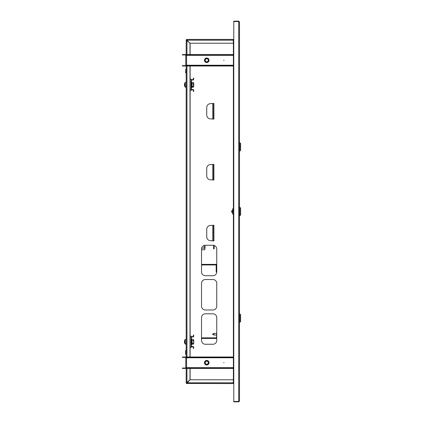 <?xml version="1.0" encoding="UTF-8"?>
<svg xmlns="http://www.w3.org/2000/svg" width="423" height="423" viewBox="0 0 423 423"><rect width="100%" height="100%" fill="white"/><g stroke="black" fill="none" stroke-linecap="round" stroke-linejoin="round"><path stroke-width="0.63" d="M239.481 21.911L238.72 21.15L238.72 401.469L233.771 401.469L233.771 21.531L238.72 21.531L239.481 21.911L239.481 401.089L238.72 401.469L238.72 401.85L239.481 401.089M233.771 382.815L233.39 382.815L233.39 357.382L186.564 357.382L186.564 357.763L185.803 357.763A0.381 0.381 0 0 0 185.422 357.382L182.376 357.382L182.376 357.001L185.422 357.001A0.761 0.761 0 0 1 186.183 357.763L186.183 65.237A0.761 0.761 0 0 1 185.422 65.999L182.376 65.999L182.376 65.618L185.422 65.618A0.381 0.381 0 0 0 185.803 65.237L186.564 65.237L186.564 65.618L233.39 65.618L233.39 54.958L186.564 54.958L186.564 55.339L185.803 55.339A0.381 0.381 0 0 0 185.422 54.958L182.376 54.958L182.376 54.578L185.422 54.578A0.761 0.761 0 0 1 186.183 55.339L186.183 40.185L186.945 40.19L186.945 39.424L233.771 39.424M233.39 54.958L233.39 40.185L233.771 40.185M186.564 65.618L186.564 65.999L233.39 65.999L233.39 357.382M238.72 401.85L233.771 401.85L233.771 401.469M233.39 379.389L233.274 382.434A0.761 0.761 0 0 0 233.771 383.148M233.39 383.196L233.39 382.836M233.39 40.164L233.39 39.804M186.3 382.815L186.183 382.815A0.761 0.761 0 0 0 186.945 383.576L186.95 382.815L186.3 382.815M186.3 40.185L186.183 40.185A0.761 0.761 0 0 1 186.945 39.424L186.945 39.804A0.381 0.381 0 0 0 186.564 40.185L186.945 40.185L186.945 39.804M213.139 118.874L213.901 119.064L213.901 103.455L213.139 103.646M213.139 240.698L213.901 240.888L213.901 225.279L213.139 225.47M213.139 179.786L213.901 179.976L213.901 164.367L213.139 164.558M201.528 340.441A3.807 3.807 0 0 0 205.335 344.248L212.943 344.248A3.807 3.807 0 0 0 216.756 340.441L216.756 317.604A3.807 3.807 0 0 0 212.943 313.792L205.335 313.792A3.807 3.807 0 0 0 201.528 317.604L201.528 340.441M201.528 306.178A3.807 3.807 0 0 0 205.335 309.985L212.943 309.985A3.807 3.807 0 0 0 216.756 306.178L216.756 283.341A3.807 3.807 0 0 0 212.943 279.529L205.335 279.529A3.807 3.807 0 0 0 201.528 283.341L201.528 306.178M201.528 271.915A3.807 3.807 0 0 0 205.335 275.722L212.943 275.722A3.807 3.807 0 0 0 216.756 271.915L216.756 249.078A3.807 3.807 0 0 0 212.943 245.266L205.335 245.266A3.807 3.807 0 0 0 201.528 249.078L201.528 271.915M189.99 368.422L189.99 379.764L186.564 382.815A0.381 0.381 0 0 0 186.945 383.196L189.996 379.769L233.274 379.769M186.945 383.46L233.771 383.576M190.107 43.231L190.107 54.578M190.107 65.999L190.107 79.069M190.107 90.49L190.107 336.042M190.107 347.463L190.107 357.001M190.107 368.422L190.107 379.769M213.594 225.279L210.548 225.47A3.807 3.807 0 0 0 206.741 229.277L206.741 236.891A3.807 3.807 0 0 0 210.548 240.698L213.594 240.888M213.594 225.47L213.594 240.698M213.594 164.367L210.548 164.558A3.807 3.807 0 0 0 206.741 168.365L206.741 175.979A3.807 3.807 0 0 0 210.548 179.786L213.594 179.976M213.594 164.558L213.594 179.786M213.594 103.455L210.548 103.646A3.807 3.807 0 0 0 206.741 107.453L206.741 115.067A3.807 3.807 0 0 0 210.548 118.874L213.594 119.064M213.594 103.646L213.594 118.874M238.72 21.15L233.771 21.15L233.771 21.531M233.39 43.611L233.274 40.566A0.761 0.761 0 0 1 233.771 39.852M224.063 362.712L223.682 362.712L224.063 362.712M204.457 362.712A2.284 2.284 0 0 1 206.741 360.428A2.284 2.284 0 0 1 209.025 362.712A2.284 2.284 0 0 1 206.741 364.996A2.284 2.284 0 0 1 204.457 362.712M186.183 382.815L186.183 367.661A0.761 0.761 0 0 1 185.422 368.422L182.376 368.422L182.376 368.042L185.422 368.042A0.381 0.381 0 0 0 185.803 367.661L186.564 367.661L186.564 368.042L233.39 368.042M185.803 367.661L185.803 357.763M233.39 368.422L186.564 368.422L186.564 368.042M233.39 357.001L186.564 357.001L186.564 357.382M224.063 60.288L223.682 60.288L224.063 60.288M204.457 60.288A2.284 2.284 0 0 1 206.741 58.004A2.284 2.284 0 0 1 209.025 60.288A2.284 2.284 0 0 1 206.741 62.572A2.284 2.284 0 0 1 204.457 60.288M185.803 65.237L185.803 55.339M233.39 65.999L233.39 65.618M233.39 54.578L186.564 54.578L186.564 54.958M207.556 364.266A1.755 1.755 0 0 0 208.296 361.898A1.755 1.755 0 0 0 205.927 361.157A1.755 1.755 0 0 0 205.187 363.526A1.755 1.755 0 0 0 207.556 364.266M205.768 360.861A2.094 2.094 0 0 1 208.597 361.744A2.094 2.094 0 0 1 207.714 364.568A2.094 2.094 0 0 1 204.885 363.685A2.094 2.094 0 0 1 205.768 360.861M207.751 364.637A2.168 2.168 0 0 0 208.666 361.707A2.168 2.168 0 0 0 205.731 360.793A2.168 2.168 0 0 0 204.817 363.722A2.168 2.168 0 0 0 207.751 364.637M207.804 364.737A2.284 2.284 0 0 1 204.716 363.775A2.284 2.284 0 0 1 205.678 360.692A2.284 2.284 0 0 1 209.025 362.712M206.033 361.364A1.523 1.523 0 0 0 205.393 363.42A1.523 1.523 0 0 0 207.45 364.06A1.523 1.523 0 0 0 208.09 362.009A1.523 1.523 0 0 0 206.033 361.364M205.673 58.892A1.755 1.755 0 0 0 205.345 61.351A1.755 1.755 0 0 0 207.809 61.679A1.755 1.755 0 0 0 208.137 59.22A1.755 1.755 0 0 0 205.673 58.892M208.016 61.948A2.094 2.094 0 0 1 205.076 61.557A2.094 2.094 0 0 1 205.467 58.623A2.094 2.094 0 0 1 208.407 59.014A2.094 2.094 0 0 1 208.016 61.948M205.425 58.564A2.168 2.168 0 0 0 205.018 61.605A2.168 2.168 0 0 0 208.058 62.012A2.168 2.168 0 0 0 208.465 58.966A2.168 2.168 0 0 0 205.425 58.564M208.127 62.102A2.284 2.284 0 0 1 204.928 61.673A2.284 2.284 0 0 1 205.356 58.469A2.284 2.284 0 0 1 208.555 58.897A2.284 2.284 0 0 1 208.127 62.102M207.667 61.494A1.523 1.523 0 0 0 207.952 59.363A1.523 1.523 0 0 0 205.816 59.077A1.523 1.523 0 0 0 205.53 61.213A1.523 1.523 0 0 0 207.667 61.494M233.771 383.196L233.274 383.196M233.274 39.804L233.771 39.804M233.274 39.424L233.274 40.566M233.274 43.231L189.996 43.231L186.95 40.185L186.183 40.185M233.274 382.434L233.274 383.576M186.945 383.196L186.945 383.576M186.564 40.185L189.99 43.236L189.99 54.578M189.99 65.999L189.99 357.001M185.803 352.359L185.612 354.263L185.612 350.456L185.803 352.359M185.803 350.662L185.803 354.056M185.803 69.245L185.612 72.851L185.803 69.245L185.993 72.032M232.322 211.881L232.439 210.173M239.862 215.688L240.624 214.926L240.624 208.074L239.862 207.312L239.862 215.688L239.481 215.688M232.629 208.835L233.39 208.835L232.629 208.835L232.629 214.165L233.39 214.165M232.629 209.924L232.629 213.076M239.862 313.908L239.862 322.284L240.624 321.522L240.624 314.67L239.481 313.908M239.862 142.688L239.862 151.064L240.624 150.302L240.624 143.45L239.481 142.688M213.858 335.027L212.452 334.228L213.858 333.43L213.858 335.027L216.565 335.027M191.037 343.085L191.418 343.085L191.418 346.13A0.381 0.381 0 0 0 191.799 346.511L192.941 346.511A0.761 0.761 0 0 1 193.702 347.272L193.702 348.415L193.322 348.415L193.322 347.272A0.381 0.381 0 0 0 192.941 346.892L191.799 346.892A0.761 0.761 0 0 1 191.037 346.13M191.037 337.374A0.761 0.761 0 0 1 191.799 336.613L192.941 336.613A0.381 0.381 0 0 0 193.322 336.232L193.322 335.09L193.702 335.09L193.702 336.232A0.761 0.761 0 0 1 192.941 336.994L191.799 336.994A0.381 0.381 0 0 0 191.418 337.374L191.418 340.42L191.037 340.42M193.702 343.106L193.797 340.822M184.798 343.333A3.807 3.807 0 0 0 185.242 344.163L185.242 343.978M191.931 343.465L191.836 344.528L191.418 344.454M192.074 343.391L192.074 344.126L193.475 344.126L193.475 343.391M184.629 342.905A3.796 3.633 -0 0 1 184.55 342.63A3.807 3.807 0 0 0 185.131 343.899L185.131 339.5A3.807 3.807 0 0 0 184.55 340.769A3.796 3.633 180 0 0 184.476 341.134L184.476 341.292A3.796 3.633 -0 0 1 184.629 340.652A3.765 0.978 27.5 0 1 184.629 340.494A3.796 3.633 180 0 0 184.55 340.769M193.797 340.605L193.702 342.841M184.476 341.292L184.476 341.588A3.796 1.1 180 0 0 184.629 341.784A3.765 3.225 120.2 0 0 184.618 342.043A3.765 3.225 120.2 0 0 184.629 342.297A3.796 1.1 0 0 1 184.476 342.107L184.476 342.265A3.796 3.633 -0 0 0 184.55 342.63M184.55 341.699A3.796 1.1 0 0 0 184.476 341.81L184.528 342.107M191.947 339.447L191.836 344.259L191.931 339.405L193.475 339.516L193.702 339.949M191.418 340.42L191.418 343.085M192.074 343.883L193.475 343.883L193.475 343.011L192.074 343.011L191.931 343.994M193.475 343.883L193.475 343.011M191.931 339.405L192.074 340.827L193.475 340.827L193.702 341.921L193.475 339.516M191.931 340.785L191.931 343.079M193.475 340.827L193.57 339.627M193.57 343.772L193.702 343.45M191.418 341.832L191.418 342.841L191.037 342.841M191.931 86.493L191.836 87.556L191.418 87.482M192.074 86.419L192.074 87.154L193.475 87.154L193.475 86.419M193.475 87.154L193.475 86.038L192.074 86.038L192.074 86.911L193.475 86.911L193.702 86.477L193.475 86.911M193.702 86.133L193.797 83.849M184.798 86.361A3.807 3.807 0 0 0 185.242 87.191L185.242 87.006M191.037 80.402A0.761 0.761 0 0 1 191.799 79.64L192.941 79.64A0.381 0.381 0 0 0 193.322 79.26L193.322 78.118L193.702 78.118L193.702 79.26A0.761 0.761 0 0 1 192.941 80.021L191.799 80.021A0.381 0.381 0 0 0 191.418 80.402L191.418 89.158A0.381 0.381 0 0 0 191.799 89.539L192.941 89.539A0.761 0.761 0 0 1 193.702 90.3L193.702 91.442L193.322 91.442L193.322 90.3A0.381 0.381 0 0 0 192.941 89.919L191.799 89.919A0.761 0.761 0 0 1 191.037 89.158M191.037 86.112L191.418 86.112L191.418 83.447L191.037 83.447M184.629 85.932A3.796 3.633 -0 0 1 184.55 85.658A3.807 3.807 0 0 0 185.131 86.927L185.131 82.527A3.807 3.807 0 0 0 184.55 83.796A3.796 3.633 180 0 0 184.476 84.161L184.476 84.32A3.796 3.633 -0 0 1 184.629 83.68A3.765 0.978 27.5 0 1 184.629 83.521A3.796 3.633 180 0 0 184.55 83.796M193.797 83.632L193.702 85.869M184.476 84.32L184.476 84.616A3.796 1.1 180 0 0 184.629 84.812A3.765 3.225 120.2 0 0 184.618 85.071A3.765 3.225 120.2 0 0 184.629 85.324A3.796 1.1 0 0 1 184.476 85.134L184.476 85.293A3.796 3.633 -0 0 0 184.55 85.658M184.55 84.727A3.796 1.1 0 0 0 184.476 84.838L184.528 85.134M191.947 82.474L191.836 87.286L191.931 82.432L193.475 82.543L193.702 82.977M191.931 82.432L192.074 83.854L193.475 83.854L193.475 86.038M191.931 83.812L191.931 86.107M193.475 83.854L193.475 82.543M193.702 84.859L193.57 82.654M193.702 84.949L193.57 86.8M201.528 337.845L216.185 337.845A0.381 0.381 0 0 0 216.565 337.464L216.756 330.802M201.528 338.416L216.185 338.416A0.952 0.952 0 0 0 216.756 338.226M201.528 264.941L215.804 264.941A0.381 0.381 0 0 1 216.185 265.321L216.185 271.984L216.75 271.984M201.528 264.37L215.804 264.37A0.952 0.952 0 0 1 216.756 265.321M204.838 248.148L204.838 249.766L201.528 249.766M201.639 248.148L205.06 248.148L205.06 245.277M214.165 245.467L214.165 248.861L213.594 248.861L213.594 245.324M190.086 336.042L190.086 347.463L191.037 347.463L191.037 336.042L189.99 336.042M190.086 79.069L190.086 90.49L191.037 90.49L191.037 79.069L189.99 79.069M233.38 40.185L186.95 40.185L186.945 54.578M186.945 368.422L186.945 382.815L233.38 382.815M212.758 225.47L212.758 240.698M212.758 164.558L212.758 179.786M212.758 103.646L212.758 118.874M233.39 367.661L186.564 367.661L186.564 357.763L233.39 357.763M233.39 65.237L186.564 65.237L186.564 55.339L233.39 55.339M186.945 357.001L186.945 65.999M186.183 350.487L186.183 354.231M186.183 69.076L186.183 72.819M186.183 344.248L185.411 343.984M191.418 344.185L191.836 344.528M186.183 343.984L185.3 343.984L185.131 339.5M191.418 87.212L191.836 87.556M186.183 87.275L185.411 87.011M186.183 87.011L185.3 87.011L185.131 82.527M204.108 245.472L204.108 248.148M232.322 212.653C231.328 211.886 231.328 211.114 232.322 210.347M239.481 207.312L239.862 207.312M239.481 322.284L239.862 322.284M239.481 151.064L239.862 151.064M213.858 333.43L216.565 333.43M186.183 339.415L185.3 339.415M191.418 340.557L191.037 340.557M191.836 339.14L191.418 339.214M186.183 82.443L185.3 82.443M191.418 83.585L191.037 83.585M191.418 85.869L191.037 85.869M191.836 82.168L191.418 82.242"/></g></svg>
